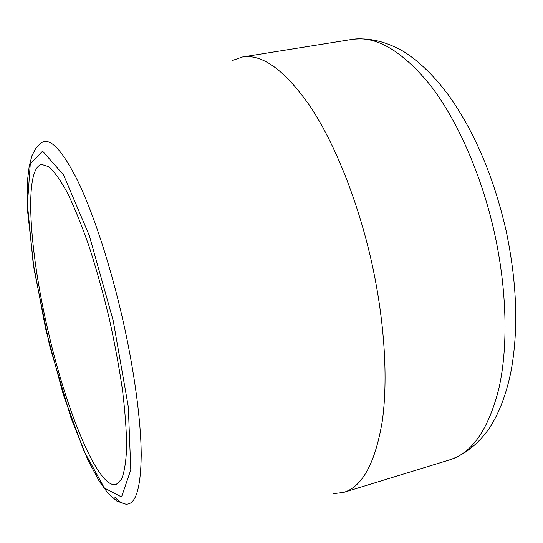 <?xml version="1.0" encoding="UTF-8"?>
<svg xmlns="http://www.w3.org/2000/svg" width="543" height="543" viewBox="0 0 543 543"><rect width="100%" height="100%" fill="white"/><g stroke="black" fill="none" stroke-linecap="round" stroke-linejoin="round"><path stroke-width="0.81" d="M47.587 328.753C29.227 249.963 23.749 167.984 41.702 164.414L48.877 166.735C54.463 171.724 60.673 180.5 67.522 193.077C74.622 207.779 81.823 225.589 89.127 246.515C96.315 268.833 102.946 292.494 109.028 317.499C114.6 342.613 119.08 366.776 122.474 389.976C125.141 411.967 126.533 431.128 126.648 447.446C126.051 461.747 124.347 472.362 121.53 479.293L116.114 484.532C97.964 489.311 65.737 409.558 47.587 328.753M232.465 60.456L242.416 56.988C262.398 53.723 285.109 70.373 310.562 106.93C334.963 143.895 358.007 201.31 371.602 262.038C384.702 320.974 388.197 379.672 382.252 421.341C375.254 463.036 362.385 486.725 343.638 492.406L333.178 493.682M494.537 233.232C506.979 289.819 508.167 346.712 499.071 387.756C488.761 428.916 472.356 452.93 449.855 459.799C465.161 454.505 478.478 443.78 489.8 427.646C499.546 412.191 506.66 393.213 511.126 370.706C518.66 329.031 516.963 282.224 506.028 230.3C493.641 176.719 474.555 131.793 448.776 95.52C434.352 76.101 419.298 61.434 403.592 51.504C385.971 41.438 368.812 37.399 352.122 39.395C376.123 35.526 402.234 50.852 430.45 85.366C457.403 120.281 481.607 174.934 494.537 233.232M113.236 320.798L128.318 406.836L130.788 469.865L121.537 496.96L104.399 488.028L83.758 450.622L63.273 394.496L45.673 328.983L33.103 262.71L27.428 204.412L30.279 163.762L42.585 151.137L63.517 174.86L89.296 235.567L113.236 320.798M122.596 318.843C110.399 265.33 93.586 214.078 78.26 181.946C62.425 150.16 50.194 137.074 41.567 142.687L36.116 147.676L31.996 155.576L29.207 166.185L27.632 179.251L27.15 194.496L27.659 211.634L34.1 269.498L49.63 345.708L71.092 418.266L88.007 460.24L99.131 481.057L108.084 493.383L116.881 501.108L125.582 504.087C135.499 505.309 140.712 489.114 141.214 455.502C141.139 421.755 134.426 370.896 122.596 318.843M114.817 497.178C118.693 501.304 122.284 503.605 125.582 504.087M343.638 492.406L449.855 459.799M242.416 56.988L352.122 39.395"/></g></svg>
